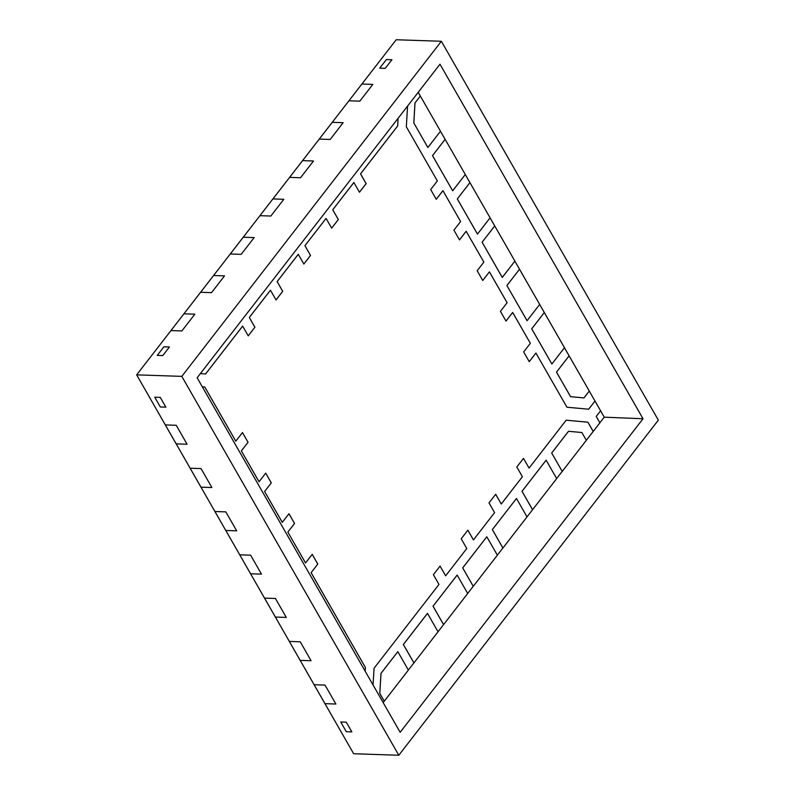 <?xml version="1.0" encoding="UTF-8"?>
<svg xmlns="http://www.w3.org/2000/svg" width="795" height="795" viewBox="0 0 795 795"><rect width="100%" height="100%" fill="white"/><g stroke="black" fill="none" stroke-linecap="round" stroke-linejoin="round"><path stroke-width="1.19" d="M324.976 703.664L314.124 684.724L325.036 685.091L314.124 684.724L324.976 703.664L335.887 704.032L324.976 703.664L353.646 753.73L314.095 684.724L325.036 685.091L335.887 704.032L325.036 685.091L335.887 704.032L325.036 685.091L314.124 684.724L289.33 641.416L300.232 641.784L289.33 641.416L300.172 660.367L311.084 660.734L300.172 660.367L324.946 703.664L314.124 684.724L324.946 703.664L335.887 704.032L324.976 703.664M311.084 660.734L300.232 641.784L311.084 660.734L300.232 641.784L311.084 660.734L300.172 660.367L289.3 641.416L300.232 641.784L289.33 641.416L264.526 598.118L275.438 598.486L264.526 598.118L275.378 617.059L286.289 617.427L275.378 617.059L300.152 660.367L289.33 641.416L300.152 660.367L311.084 660.734M286.289 617.427L275.438 598.486L286.289 617.427L275.438 598.486L286.289 617.427L275.378 617.059L264.497 598.118L275.438 598.486L264.526 598.118L239.732 554.821L250.644 555.188L239.732 554.821L250.574 573.761L261.485 574.129L250.574 573.761L275.348 617.059L264.526 598.118L275.348 617.059L286.289 617.427M551.68 453.011L562.214 471.415L551.68 453.011L568.495 431.297L551.68 453.011L562.214 471.415L551.68 453.011L568.524 431.297L581.89 432.52L586.342 440.301L562.244 471.415L551.68 453.011L568.495 431.297L551.68 453.011L562.244 471.415L551.68 453.011L568.524 431.297L551.68 453.011L562.244 471.415L586.342 440.301L581.89 432.52L568.524 431.297L551.7 453.011M522.017 491.3L532.551 509.714L522.017 491.3L546.115 460.186L522.017 491.3L532.551 509.714L522.017 491.3L546.145 460.186L556.679 478.6L532.58 509.714L522.017 491.3L546.115 460.186L522.017 491.3L532.58 509.714L522.017 491.3L546.145 460.186L522.037 491.3L532.58 509.714L556.679 478.6L546.145 460.186L522.017 491.3M492.353 529.599L502.887 548.003L492.353 529.599L516.452 498.485L492.353 529.599L502.887 548.003L492.353 529.599L516.482 498.485L527.025 516.889L502.917 548.013L492.353 529.599L516.452 498.485L492.353 529.599L502.917 548.013L492.353 529.599L516.482 498.485L492.373 529.599L502.917 548.013L527.025 516.889L516.482 498.485L492.353 529.599M413.798 122.947L427.859 147.502L413.798 122.947L414.99 102.913L413.798 122.947L427.859 147.502L413.817 122.947L415.02 102.913L420.346 96.036L440.49 131.225L427.859 147.502L413.798 122.947L414.99 102.913L420.316 96.036L414.99 102.913L413.798 122.947L427.879 147.502L440.49 131.225L420.346 96.036L415.02 102.913L413.817 122.947L414.99 102.913L420.346 96.036L418.2 92.349L420.316 96.036L414.99 102.913L413.798 122.947L427.879 147.502L413.798 122.947M432.5 155.621L452.653 190.8L432.5 155.621L445.111 139.344L432.5 155.621L452.653 190.8L432.5 155.621L445.14 139.344L465.294 174.522L452.683 190.8L432.53 155.621L452.653 190.8L465.294 174.522L445.14 139.344L432.5 155.621L445.14 139.344L440.47 131.245L445.111 139.344L432.5 155.621L452.653 190.8L432.5 155.621M457.304 198.919L477.447 234.098L457.304 198.919L469.915 182.641L457.304 198.919L477.447 234.098L457.304 198.919L469.944 182.641L490.088 217.82L477.477 234.108L457.334 198.919L477.447 234.098L490.088 217.82L469.944 182.641L457.304 198.919L469.944 182.641L465.274 174.542L469.915 182.641L457.304 198.919L477.447 234.098L457.304 198.919M200.618 292.272L213.597 275.517L224.508 275.885L213.597 275.517L200.618 292.272L211.53 292.639L200.618 292.272L183.933 313.816L194.845 314.184L183.933 313.816L170.955 330.571L183.933 313.816L194.845 314.184L181.866 330.939L170.955 330.571L181.866 330.939L194.845 314.184L181.866 330.939L194.845 314.184L183.933 313.816L200.588 292.272L213.597 275.517L224.508 275.885L211.53 292.639L224.508 275.885L211.53 292.639L224.508 275.885L213.597 275.517L230.282 253.973L243.26 237.218L254.171 237.586L243.26 237.218L230.282 253.973L241.193 254.34L230.282 253.973L200.588 292.272L211.53 292.639L200.618 292.272M241.193 254.34L254.171 237.586L241.193 254.34L254.171 237.586L241.193 254.34L230.252 253.973L243.23 237.218L254.171 237.586L243.26 237.218L272.923 198.919L283.835 199.287L272.923 198.919L259.945 215.674L270.856 216.041L259.945 215.674L230.252 253.973L241.193 254.34M225.78 530.464L214.928 511.523L225.84 511.881L214.928 511.523L225.78 530.464L236.691 530.831L225.78 530.464L239.732 554.821L250.644 555.188L261.485 574.129L250.644 555.188L261.485 574.129L250.644 555.188L239.732 554.821L214.898 511.513L225.84 511.881L236.691 530.831L225.84 511.881L236.691 530.831L225.84 511.881L214.928 511.523L190.134 468.215L201.046 468.583L190.134 468.215L200.986 487.166L211.887 487.534L200.986 487.166L225.75 530.464L236.691 530.831L225.78 530.464M211.887 487.534L201.046 468.583L211.887 487.534L201.046 468.583L211.887 487.534L200.956 487.156L190.104 468.215L201.046 468.583L190.134 468.215L165.33 424.918L176.242 425.285L165.33 424.918L176.182 443.858L187.093 444.226L176.182 443.858L200.956 487.156L211.887 487.534M187.093 444.226L176.242 425.285L187.093 444.226L176.242 425.285L187.093 444.226L176.152 443.858L165.31 424.918L176.242 425.285L165.33 424.918L136.661 374.852L170.955 330.571L136.661 374.852L176.152 443.858L187.093 444.226M462.69 567.898L473.234 586.303L462.69 567.898L486.788 536.784L462.69 567.898L473.234 586.303L462.69 567.898L486.818 536.784L497.362 555.188L473.254 586.312L462.69 567.898L486.818 536.784L462.72 567.898L473.254 586.312L462.69 567.898L473.254 586.312L497.362 555.188L486.818 536.784L462.69 567.898M403.363 644.497L413.907 662.901L403.363 644.497L427.462 613.372L403.363 644.497L413.907 662.901L403.363 644.497L427.491 613.382L438.035 631.787L413.937 662.901L403.363 644.497L427.491 613.382L403.393 644.497L413.937 662.901L403.363 644.497L413.937 662.901L438.035 631.787L427.491 613.382L403.363 644.497M379.791 693.419L384.243 701.2L379.791 693.419L380.984 673.385L379.791 693.419L384.243 701.2L379.791 693.419L381.014 673.385L397.798 651.671L380.984 673.385L379.791 693.419L380.984 673.385L397.828 651.671L408.372 670.086L384.273 701.2L379.821 693.419L384.243 701.2L379.791 693.419L380.984 673.385L379.821 693.419L384.273 701.2L408.372 670.086L397.828 651.671L380.984 673.385L397.798 651.671L380.984 673.385L397.828 651.671L380.984 673.385L379.791 693.419M482.098 242.217L502.251 277.405L482.098 242.217L494.709 225.939L482.098 242.217L502.251 277.405L482.098 242.217L494.738 225.939L514.892 261.118L502.281 277.405L482.128 242.227L502.251 277.405L514.892 261.118L494.738 225.939L482.098 242.217L494.738 225.939L490.068 217.84L494.709 225.939L482.098 242.217L502.251 277.405L482.098 242.217M506.902 285.524L527.045 320.703L506.902 285.524L519.513 269.247L506.902 285.524L527.045 320.703L506.902 285.524L519.532 269.237L506.902 285.524L527.075 320.703L506.902 285.524L519.513 269.247L539.686 304.425L527.075 320.703L539.686 304.425L519.532 269.237L506.922 285.524L519.532 269.237L514.872 261.148L519.513 269.247L506.902 285.524L527.045 320.703L506.902 285.524M531.696 328.822L551.849 364.001L531.696 328.822L544.307 312.544L531.696 328.822L551.869 364.001L531.726 328.822L544.337 312.544L531.696 328.822L544.307 312.544L564.48 347.723L551.869 364.001L564.48 347.723L544.337 312.544L531.726 328.822L551.869 364.001L531.696 328.822L544.337 312.544L539.666 304.445L544.307 312.544L531.696 328.822L551.849 364.001L531.696 328.822M570.562 396.675L583.928 397.897L570.562 396.675L556.5 372.12L570.562 396.675L583.928 397.897L570.562 396.675L556.52 372.12L569.101 355.842L556.5 372.12L570.562 396.675L583.957 397.907L570.562 396.675L556.5 372.12L569.131 355.842L556.5 372.12L570.581 396.675L556.5 372.12L569.101 355.842L589.284 391.021L583.928 397.897L589.284 391.021L569.131 355.842L556.52 372.12L569.131 355.842L564.47 347.743L569.101 355.842L556.5 372.12L570.562 396.675L583.928 397.897L570.562 396.675M270.856 216.041L283.835 199.287L270.856 216.041L283.835 199.287L270.856 216.041L259.915 215.674L272.894 198.919L283.835 199.287L272.923 198.919L302.587 160.63L313.498 160.997L302.587 160.63L289.609 177.384L300.52 177.752L289.609 177.384L272.894 198.919L259.915 215.674L270.856 216.041M300.52 177.752L313.498 160.997L300.52 177.752L313.498 160.997L300.52 177.752L289.579 177.384L302.557 160.63L313.498 160.997L302.587 160.63L332.24 122.331L343.152 122.698L332.24 122.331L319.272 139.085L330.183 139.453L319.272 139.085L289.579 177.384L300.52 177.752M330.183 139.453L343.152 122.698L330.183 139.453L343.152 122.698L330.183 139.453L319.242 139.085L332.221 122.331L343.152 122.698L332.24 122.331L361.904 84.032L372.815 84.399L361.904 84.032L348.925 100.786L359.837 101.154L348.925 100.786L319.242 139.085L330.183 139.453M359.837 101.154L372.815 84.399L359.837 101.154L372.815 84.399L359.837 101.154L348.925 100.786L361.884 84.032L372.815 84.399L361.904 84.032L396.208 39.75L348.906 100.786L361.904 84.032L348.906 100.786L359.837 101.154M433.027 606.197L443.57 624.602L433.027 606.197L457.125 575.083L433.027 606.197L443.57 624.602L433.027 606.197L457.155 575.083L467.699 593.487L443.6 624.602L433.027 606.197L457.155 575.083L433.056 606.197L443.6 624.602L433.027 606.197L443.6 624.602L467.699 593.487L457.155 575.083L433.027 606.197M593.179 431.437L587.883 422.195L566.169 420.197L587.883 422.195L593.179 431.437L587.883 422.195L593.179 431.437L587.883 422.195L566.169 420.197L529.072 468.106L523.488 458.367L516.82 466.983L522.394 476.722L501.257 504.01L495.683 494.271L501.238 504.01L495.663 494.291L489.005 502.887L494.589 512.626L473.452 539.914L467.877 530.176L461.199 538.791L466.784 548.53L445.647 575.819L440.062 566.08L433.394 574.696L438.969 584.434L374.057 668.247L373.064 684.972L374.057 668.247L438.969 584.434L433.394 574.696L440.062 566.08L445.647 575.819L440.052 566.09L445.647 575.819L466.784 548.53L461.199 538.791L467.877 530.176L473.452 539.914L467.858 530.195L473.452 539.914L494.589 512.626L489.005 502.887L495.683 494.271L501.257 504.01L495.663 494.291L501.238 504.01L522.394 476.722L516.82 466.983L523.488 458.367L529.072 468.106L523.478 458.387L529.072 468.106L566.179 420.197L587.912 422.195L593.209 431.447L587.912 422.195L593.209 431.447L586.332 440.281L593.179 431.437M351.847 731.907L346.272 722.168L340.737 721.979L346.312 731.718L340.737 721.979L346.272 722.168L340.737 721.979L346.312 731.718L351.847 731.907L346.272 722.168L340.737 721.979L346.312 731.718L351.847 731.907L346.312 731.718L351.847 731.907L346.272 722.168L351.847 731.907M365.144 671.159L365.362 667.452L311.093 572.688L317.771 564.072L312.206 554.354L317.771 564.072L312.206 554.354L317.771 564.072L311.093 572.688L317.771 564.072L311.093 572.688L365.362 667.452L311.093 572.688L317.801 564.072L312.216 554.334L305.548 562.949L287.85 532.094L294.528 523.478L288.953 513.759L294.528 523.478L288.953 513.759L294.528 523.478L287.85 532.094L294.528 523.478L288.973 513.739L282.295 522.355L264.596 491.499L271.274 482.883L265.709 473.164L271.274 482.883L265.709 473.164L271.274 482.883L264.596 491.499L271.274 482.883L265.719 473.144L259.051 481.76L241.382 450.904L248.05 442.288L242.455 432.569L248.03 442.288L242.455 432.569L248.03 442.288L241.352 450.904L248.03 442.288L242.475 432.55L235.797 441.165L204.782 386.996L202.278 386.767L204.752 386.996L235.777 441.165L204.752 386.996L202.278 386.767L204.782 386.996L235.777 441.165L204.752 386.996L202.278 386.767L204.752 386.996L235.777 441.165L242.475 432.55L248.05 442.288L241.352 450.904L248.05 442.288L242.455 432.569L248.03 442.288L241.352 450.904L259.021 481.76L241.382 450.904L259.021 481.76L241.352 450.904L259.021 481.76L265.719 473.144L271.304 482.883L264.596 491.499L282.265 522.355L264.596 491.499L271.304 482.883L265.709 473.164L271.274 482.883L264.596 491.499L282.265 522.355L264.596 491.499L271.274 482.883L264.596 491.499L282.265 522.355L288.973 513.739L294.547 523.478L287.85 532.094L305.519 562.949L287.85 532.094L294.547 523.478L288.953 513.759L294.528 523.478L287.85 532.094L305.519 562.949L287.85 532.094L294.528 523.478L287.85 532.094L305.519 562.949L312.216 554.334L317.801 564.072L311.093 572.688L365.362 667.452L365.144 671.159L365.392 667.452L311.123 572.688L365.392 667.452L365.173 671.199L365.392 667.452L311.093 572.688L317.771 564.072L312.206 554.354L317.771 564.072L311.093 572.688L365.362 667.452L365.144 671.159M165.857 407.149L160.282 397.411L154.747 397.222L160.322 406.97L165.857 407.149L160.282 397.411L154.747 397.222L160.282 397.411L154.747 397.222L160.322 406.97L165.857 407.149L160.322 406.97L165.857 407.149L160.282 397.411L165.857 407.149M162.776 355.594L169.444 346.978L163.909 346.789L157.241 355.405L162.776 355.594L169.444 346.978L163.909 346.789L169.444 346.978L163.909 346.789L157.241 355.405L162.776 355.594L157.241 355.405L162.776 355.594L169.444 346.978L162.776 355.594M205.527 374.018L242.634 326.109L205.527 374.018L242.634 326.109L205.527 374.018L242.634 326.109L248.239 335.858L254.887 327.232L249.302 317.493L270.439 290.205L249.302 317.493L270.439 290.205L276.044 299.953L282.722 291.328L277.137 281.589L298.274 254.301L303.849 264.049L310.497 255.424L304.922 245.685L326.059 218.396L304.922 245.685L326.059 218.396L304.922 245.685L310.497 255.424L303.839 264.029L310.527 255.434L304.952 245.685L310.497 255.424L303.839 264.029L298.244 254.301L277.117 281.589L298.274 254.301L277.137 281.589L282.722 291.328L276.044 299.953L270.439 290.205L249.302 317.493L254.887 327.232L248.229 335.828L254.907 327.232L248.229 335.828L242.634 326.109L205.527 374.018M276.034 299.934L282.692 291.328L277.117 281.589L282.692 291.328L276.034 299.934L282.722 291.328L277.117 281.589L282.692 291.328L277.117 281.589L298.244 254.301L277.117 281.589L282.692 291.328L276.034 299.934M331.654 228.125L338.312 219.529L332.727 209.781L353.864 182.492L332.727 209.781L353.864 182.492L359.469 192.241L366.147 183.625L360.562 173.876L397.669 125.978L398.096 118.296L397.639 125.968L360.533 173.876L397.639 125.968L398.126 118.256L397.669 125.978L398.096 118.296L397.639 125.968L360.533 173.876L397.639 125.968L398.096 118.296L397.639 125.968L360.562 173.876L366.147 183.625L359.469 192.241L353.864 182.492L332.727 209.781L338.312 219.529L331.654 228.125L338.312 219.529L331.654 228.125L338.312 219.529L332.757 209.781L353.894 182.492L332.757 209.781L338.332 219.529L331.664 228.145L338.332 219.529L332.727 209.781L338.312 219.529L332.727 209.781L353.864 182.492L332.727 209.781L338.312 219.529L331.654 228.125M359.459 192.221L366.117 183.625L360.533 173.876L366.117 183.625L359.459 192.221L366.147 183.625L360.533 173.876L366.117 183.625L360.533 173.876L397.639 125.968L360.533 173.876L366.117 183.625L359.459 192.221M385.237 68.36L391.915 59.744L386.38 59.555L379.702 68.171L386.38 59.555L391.915 59.744L386.38 59.555L379.702 68.171L385.237 68.36L391.915 59.744L386.38 59.555L379.702 68.171L385.237 68.36L379.702 68.171L385.237 68.36L391.915 59.744L385.237 68.36M436.246 199.277L442.934 190.681L460.603 221.527L453.925 230.143L459.51 239.891L466.178 231.275L483.847 262.121L477.179 270.737L482.754 280.486L489.402 271.86L482.744 280.466L489.402 271.86L507.101 302.716L500.423 311.332L506.008 321.081L512.676 312.455L505.998 321.051L512.656 312.455L530.344 343.311L523.676 351.927L529.251 361.675L535.929 353.05L566.944 407.219L588.688 409.216L595.018 401.038L588.658 409.216L594.988 401.038L588.658 409.216L594.988 401.038L600.593 410.776L596.22 416.431L599.877 422.831L593.209 431.447L599.877 422.831L596.22 416.431L600.593 410.776L595.018 401.038L588.688 409.216L566.944 407.219L535.929 353.05L529.251 361.675L523.676 351.927L530.344 343.311L512.676 312.455L506.008 321.081L500.423 311.332L507.101 302.716L489.432 271.86L482.754 280.486L489.402 271.86L482.744 280.466L477.179 270.737L483.847 262.121L466.178 231.275L459.51 239.891L466.158 231.266L459.5 239.871L453.925 230.143L460.603 221.527L442.934 190.681L436.256 199.297L442.904 190.671L436.246 199.277L430.681 189.548L436.256 199.297M249.302 317.493L254.887 327.232L249.332 317.493L270.469 290.205L249.332 317.493L254.907 327.232L248.239 335.858L254.907 327.232L249.302 317.493L270.439 290.205L249.302 317.493L254.887 327.232L249.302 317.493M200.41 373.541L205.557 374.018L242.654 326.109L205.557 374.018L200.41 373.541M304.952 245.685L326.079 218.396L331.664 228.145L326.059 218.396L304.952 245.685L310.527 255.434L303.849 264.049L310.527 255.434L304.922 245.685L326.059 218.396L304.922 245.685L310.497 255.424L304.922 245.685M407.567 106.073L406.334 126.773L437.349 180.932L430.681 189.548L437.349 180.932L406.334 126.773L407.567 106.073M594.988 401.038L588.658 409.216L594.988 401.038L589.264 391.051L594.988 401.038M261.485 574.129L250.574 573.761L239.712 554.801L250.554 573.761L239.732 554.821L250.554 573.761L261.485 574.129M181.866 330.939L170.935 330.571L183.933 313.816L170.935 330.571L181.866 330.939M157.241 355.405L163.909 346.789L157.241 355.405M160.322 406.97L154.747 397.222L160.322 406.97M181.807 376.373L398.792 755.25L658.34 420.148L441.354 41.27L181.807 376.373L136.661 374.852L181.807 376.373L441.354 41.27L396.208 39.75L441.354 41.27L658.34 420.148L398.792 755.25L353.646 753.73L398.792 755.25L181.807 376.373M643.026 418.746L400.163 732.304L197.13 377.774L439.983 64.216L643.026 418.746L400.163 732.304L197.13 377.774L439.983 64.216L643.026 418.746L604.23 417.176L600.583 410.806L604.23 417.176L643.026 418.746M505.998 321.051L512.656 312.455L505.998 321.051M529.241 361.646L535.9 353.05L529.241 361.646M408.362 670.056L413.907 662.901L408.362 670.056M438.025 631.767L443.57 624.602L438.025 631.767M467.679 593.468L473.234 586.303L467.679 593.468M497.342 555.168L502.887 548.003L497.342 555.168M527.006 516.869L532.551 509.714L527.006 516.869M556.669 478.57L562.214 471.415L556.669 478.57M587.883 422.195L566.169 420.197L587.883 422.195M383.15 702.601L384.243 701.2L383.15 702.601M259.021 481.76L241.352 450.904L248.03 442.288L241.352 450.904L259.021 481.76M235.777 441.165L204.752 386.996L235.777 441.165M248.229 335.828L254.887 327.232L248.229 335.828M303.839 264.029L310.497 255.424L303.839 264.029M599.867 422.801L604.23 417.176L599.867 422.801"/></g></svg>
